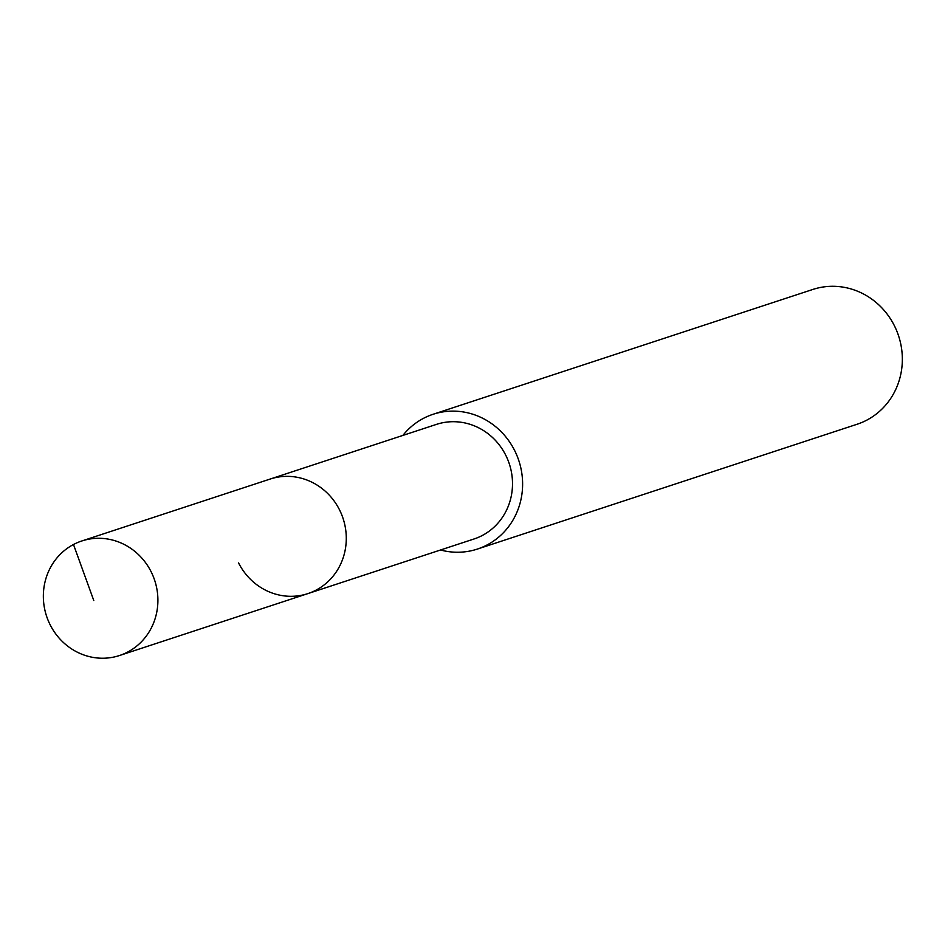 <?xml version="1.0" encoding="UTF-8"?>
<svg xmlns="http://www.w3.org/2000/svg" width="945" height="945" viewBox="0 0 945 945"><rect width="100%" height="100%" fill="white"/><g stroke="black" fill="none" stroke-linecap="round" stroke-linejoin="round"><path stroke-width="1.42" d="M151.07 571.642A60.303 56.948 71.8 0 1 119.46 655.535A60.303 56.948 71.8 0 1 50.191 624.881A60.303 56.948 71.8 0 1 81.802 540.977A60.303 56.948 71.8 0 1 151.07 571.642M81.802 540.977L436.401 424.399A60.303 56.948 -108.2 0 1 505.669 455.065A60.303 56.948 -108.2 0 1 474.059 538.969L307.846 593.614A60.303 56.948 -108.2 0 0 339.444 509.709A60.303 56.948 -108.2 0 0 270.187 479.044A60.303 56.948 71.8 0 1 339.444 509.709A60.303 56.948 71.8 0 1 307.846 593.614A60.303 56.948 71.8 0 1 238.577 562.948M402.877 435.421A70.934 66.989 71.8 0 1 433.082 414.288A70.934 66.989 71.8 0 1 514.564 450.363A70.934 66.989 71.8 0 1 477.39 549.069A70.934 66.989 71.8 0 1 440.535 549.99M477.39 549.069L857.103 424.246A70.934 66.989 -108.2 0 0 894.289 325.529A70.934 66.989 -108.2 0 0 812.794 289.465L433.082 414.288M93.779 600.512L73.486 544.509M307.846 593.614L119.46 655.535"/></g></svg>
